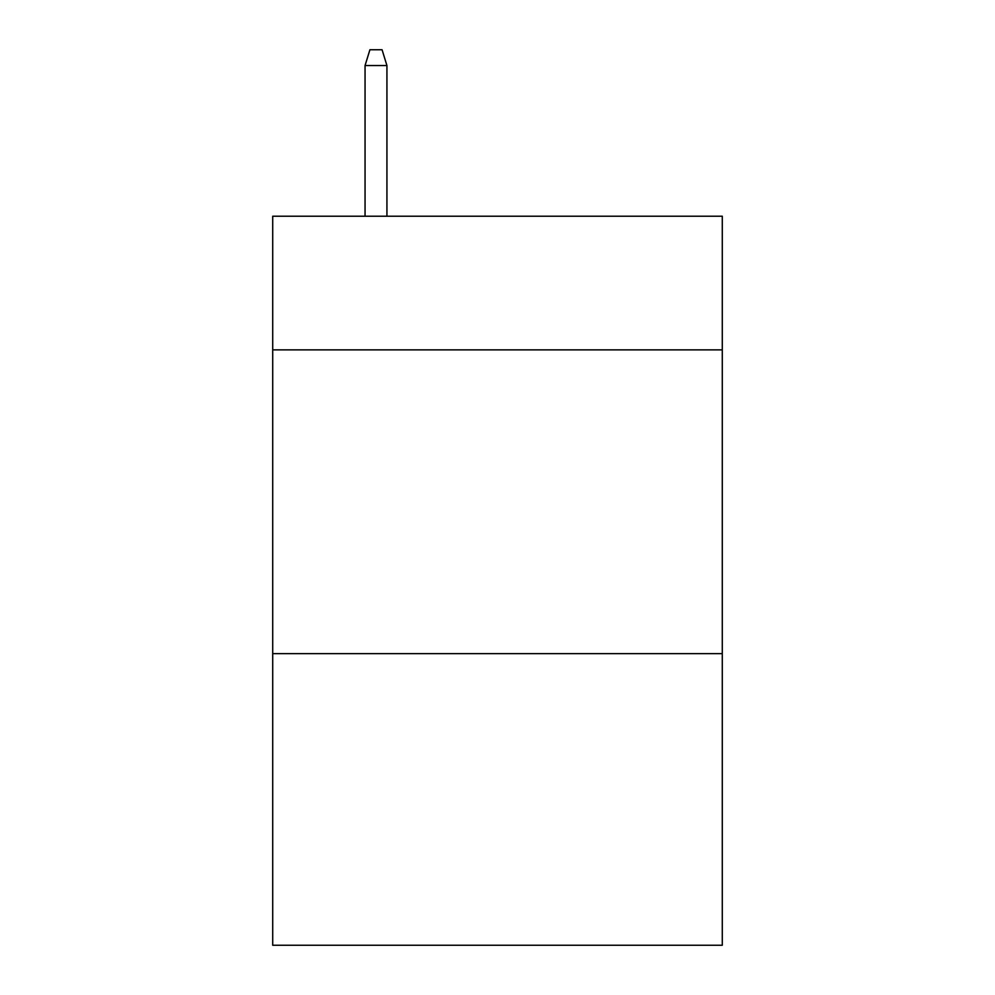<?xml version="1.0" encoding="UTF-8"?>
<svg xmlns="http://www.w3.org/2000/svg" width="995" height="995" viewBox="0 0 995 995"><rect width="100%" height="100%" fill="white"/><g stroke="black" fill="none" stroke-linecap="round" stroke-linejoin="round"><path stroke-width="1.49" d="M722.283 349.867L722.283 216.213L272.717 216.213L272.717 349.867L722.283 349.867L722.283 945.25L272.717 945.25L272.717 349.867M722.283 653.64L272.717 653.64M386.931 216.213L386.931 65.546L365.053 65.546L365.053 216.213M365.053 65.546L369.916 49.75L382.068 49.75L386.931 65.546"/></g></svg>
